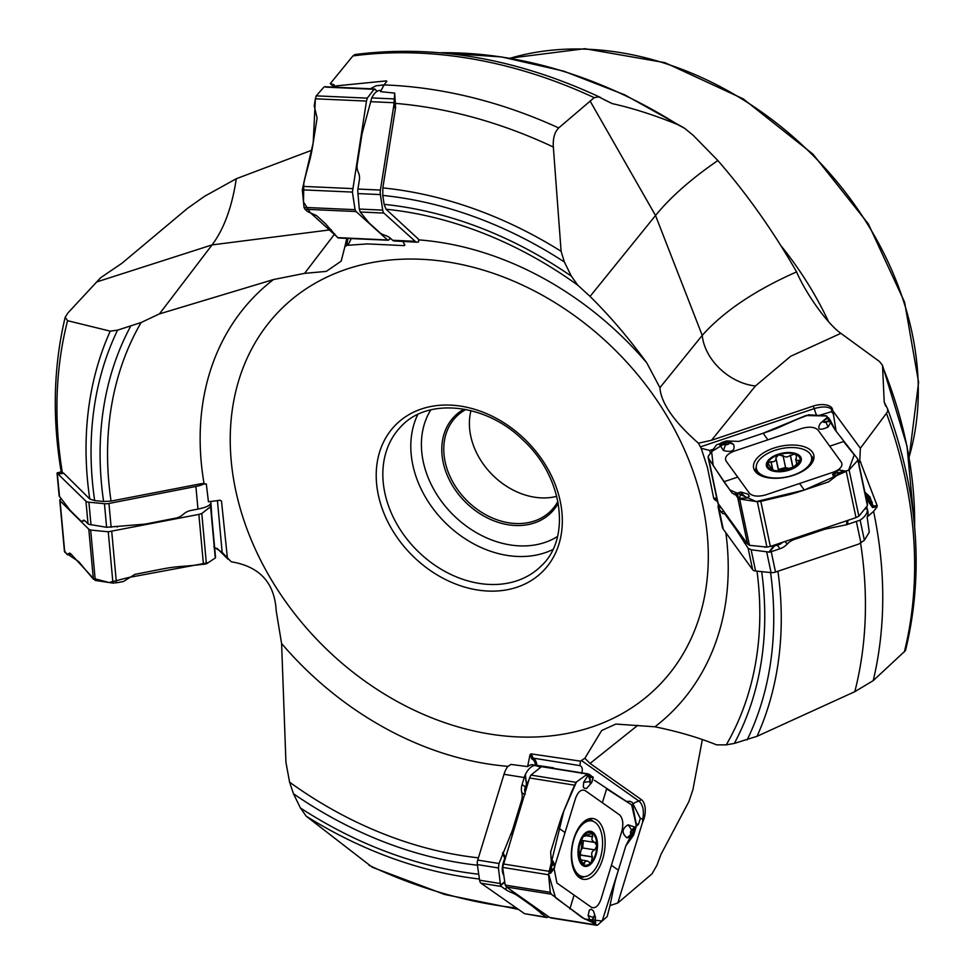 <?xml version="1.0" encoding="UTF-8"?>
<svg xmlns="http://www.w3.org/2000/svg" width="974" height="974" viewBox="0 0 974 974"><rect width="100%" height="100%" fill="white"/><g stroke="black" fill="none" stroke-linecap="round" stroke-linejoin="round"><path stroke-width="1.46" d="M347.913 238.423L346.817 245.351L367.539 243.902L404.247 245.643L404.855 245.034L402.932 241.564M370.351 88.768L376.098 85.773L384.036 84.945L380.517 91.629L394.714 93.114L393.849 105.216L394.847 107.883L395.578 107.578L382.843 187.897L382.77 195.421L384.121 204.357L386.033 209.227L418.577 239.263L418.577 241.869L418.577 239.263M418.662 239.884A294.513 229.523 45 0 1 646.773 362.839C628.754 338.1 609.846 315.953 590.061 296.425L577.789 285.199L571.361 276.178L564.372 261.994L561.109 251.292L553.342 147.05C552.806 138.442 554.596 132.062 558.711 127.923L594.213 97.668L598.706 96.864L612.171 103.597C632.747 108.175 654.577 115.163 677.673 124.575A420.634 327.812 -135 0 0 440.309 52.766L501.659 56.955L563.715 71.139L624.858 94.904L683.529 127.606M395.578 107.578L394.714 93.114M558.711 127.923A459.765 358.31 45 0 0 384.06 84.921L386.873 81.329L386.313 80.903L337.15 85.785A19.772 7.317 -87.4 0 1 337.004 87.27M58.209 473.814L62.153 473.644L61.459 471.842L57.235 472.853L57.442 473.461L85.956 501.22A5.929 2.07 -5.2 0 0 88.902 502.194L104.449 503.704A5.929 2.07 -5.2 0 0 108.954 503.461L195.896 486.464A18.786 6.538 -5.2 0 0 203.749 484.078L206.318 483.968L204.09 483.798A294.513 229.523 45 0 1 203.03 477.163A294.513 229.523 45 0 1 273.45 279.562L159.432 313.908L141.108 322.516L117.586 330.137L110.245 331.16L67.571 320.689L65.185 317.232L67.888 312.995L100.59 277.773L122.03 263.199L187.41 208.412L204.443 196.358L236.292 178.729L311.997 150.154M62.153 473.644L63.529 473.047L89.766 499.005L94.673 500.624L103.609 501.488L111.048 501.099L201.971 483.542L203.749 484.078M63.529 473.047L62.36 473.011M204.09 483.798L201.971 483.542M702.339 739.607L692.928 789.622L688.849 801.675L660.932 854.502L657.012 865.095L652.02 873.848L617.833 902.983L609.967 905.589M646.773 362.839L659.922 387.676L702.23 335.385C723.621 311.412 755.069 290.264 796.586 271.904C773.393 231.349 747.155 194.228 717.862 160.54L693.159 135.289L684.71 128.361L677.673 124.575M796.586 271.904C804.987 291.786 826.378 323.137 840.866 333.339L879.364 361.415L882.517 365.347L884.209 402.092L887.606 408.897L887.643 411.685L860.371 448.259L859.799 460.325L877.172 505.689L876.977 507.052A18.786 9.606 -11.9 0 0 872.546 507.478L873.069 506.03A19.772 10.105 168.1 0 1 877.172 505.689M337.15 85.785L334.886 86.272L334.045 84.787L330.271 83.63L352.892 55.932L355.047 54.52M659.922 387.676C661.285 408.301 684.832 431.299 698.443 443.219L701.183 448.296L707.477 467.605L713.735 498.432A12.358 6.319 168.1 0 1 716.706 497.909M716.986 499.248A11.371 5.807 -11.9 0 0 714.563 499.638L713.735 498.432M714.563 499.638L717.448 501.44M887.57 408.788C918.251 493.209 924.216 573.808 905.479 650.595L873.215 680.631L854.807 691.674L757.054 736.295L734.323 743.418L726.275 744.854L716.572 744.854C698.589 737.549 678.05 731.535 654.93 726.799L615.872 724.059L601.676 730.524L584.85 758.296L580.467 761.144L530.976 753.864A12.358 6.587 -80.9 0 1 532.888 758.076L531.621 758.831A11.371 6.063 99.1 0 0 529.99 754.838L530.976 753.864M529.99 754.838L527.616 766.587L510.863 764.42L507.673 766.611A18.786 10.008 -80.9 0 0 503.996 774.293L477.723 860.091A5.929 3.166 -80.9 0 0 477.333 864.583L479.598 880.216A5.929 3.166 -80.9 0 0 481.071 883.223L524.548 913.673L546.572 917.508L548.898 916.899M518.058 909.314L444.692 894.485L372.287 867.274L306.201 816.175L300.418 807.982L293.478 793.749L289.595 782.183L285.942 762.338L281.596 643.522L276.202 610.929C274.68 582.854 259.705 566.478 231.276 561.791L227.392 557.871L221.488 501.074A12.358 4.31 -5.2 0 0 219.613 500.295M220.282 500.246L221.488 501.074L220.282 500.246L208.436 501.78L206.318 483.968M273.45 279.562L304.606 273.353L326.253 271.393L341.18 261.142L344.869 246.726L346.817 245.351M404.855 245.034L404.247 245.643A12.358 4.566 92.6 0 0 404.356 244.011M540.753 767.232L533.131 764.748A18.786 10.008 99.1 0 0 527.616 766.587M718.203 503.582L718.24 507.466A18.786 9.606 -11.9 0 0 718.934 508.757L721.344 512.068A14.829 2.825 71.4 0 0 723.426 513.663A14.829 2.825 71.4 0 0 723.524 513.615A14.829 2.825 71.4 0 1 723.621 513.578A14.829 2.825 71.4 0 1 725.715 515.161L735.407 528.529A39.544 7.536 71.4 0 1 737.208 531.244L748.117 548.265L751.112 549.762L769.448 552.136A5.929 3.032 -11.9 0 0 771.225 551.686L779.955 548.752A14.829 12.431 -35.9 0 0 787.15 544.113A14.829 12.431 -35.9 0 1 794.334 539.474L822.506 530.002A39.544 33.14 -35.9 0 1 827.62 528.626L846.589 524.73L860.139 520.14L864.388 540.241L869.283 532.145L867.14 517.048L873.581 511.374L876.977 507.052M799.958 460.276L799.837 461.299L796.087 459.996L796.501 455.564L794.528 453.981L786.615 457.11L778.518 454.809A16.57 8.474 168.1 0 1 794.528 453.981A16.57 8.474 168.1 0 1 799.837 461.299A16.57 8.474 168.1 0 1 789.135 469.444A16.57 8.474 168.1 0 1 773.125 470.272A16.57 8.474 168.1 0 1 767.816 462.954A16.57 8.474 168.1 0 1 778.518 454.809L775.876 457.865L778.482 470.88M810.185 453.969A28.173 14.403 -11.9 0 0 777.934 449.428A28.173 14.403 -11.9 0 0 756.396 468.616A28.173 14.403 -11.9 0 0 786.943 476.883A28.173 14.403 -11.9 0 0 811.537 456.952A28.173 14.403 -11.9 0 0 810.185 453.969M791.789 468.384A12.759 6.526 -11.9 0 0 789.001 468.348L785.58 467.715L782.974 455.308M799.837 461.299L792.325 468.068M792.166 468.19L785.032 470.503L777.763 470.88L773.125 470.272L771.944 469.151L772.686 468.616L773.027 470.247M771.286 469.31L772.102 469.894M772.26 469.967L767.816 462.954L771.128 461.725L772.504 468.202M767.731 464.135L767.816 462.954M775.961 458.048C775.986 460.897 774.379 462.114 771.128 461.725M779.419 470.892A12.759 6.526 168.1 0 1 789.001 468.348L792.994 467.325L790.401 455.102M785.543 467.544L778.396 469.444M776.083 458.644L778.591 470.332M770.921 461.639L772.224 467.8M798.534 460.215L799.057 462.674M793.664 466.887L792.994 467.325M864.388 540.241L858.557 544.149L775.523 572.055A5.929 3.032 168.1 0 1 771.067 572.602L755.617 571.008A5.929 3.032 168.1 0 1 752.646 569.693L723.244 529.125A18.786 9.606 168.1 0 1 722.343 527.129L718.033 506.724M867.14 517.048A28.124 14.379 -11.9 0 0 867.895 511.618L867.286 508.708A28.124 14.379 -11.9 0 0 866.543 506.711M860.139 520.14C865.375 516.537 867.773 512.86 867.347 509.085L867.298 508.793A28.124 14.379 -11.9 0 0 867.286 508.708M764.773 546.864L755.386 545.903M773.904 545.233L773.989 545.89L770.385 546.414L856.012 517.632L858.873 516.196L867.408 505.64L867.14 503.875M774.379 545.075L768.888 552.197M777.179 544.125L777.41 545.233L774.537 545.842L769.448 552.136M779.821 543.236L780.393 544.076L777.41 545.233L779.955 548.752M782.658 542.287L780.393 544.076M853.224 518.57L850.655 519.434M470.978 410.626A66.731 52.012 -135 0 0 470.04 432.213A66.731 52.012 -135 0 0 556.738 496.338M465.901 409.482A66.731 52.012 -135 0 0 456.404 416.568A66.731 52.012 -135 0 0 444.424 457.853A66.731 52.012 -135 0 0 488.4 516.135A66.731 52.012 -135 0 0 550.809 510.924A66.731 52.012 -135 0 0 557.883 501.415M558.224 503.278A68.217 53.168 45 0 1 493.988 520.871A68.217 53.168 45 0 1 442.452 458.377A68.217 53.168 45 0 1 464.038 409.141M864.863 492.089L869.94 496.935L873.069 506.03L865.643 495.79M818.513 415.642L831.455 411.673L833.367 414.035M833.452 414.51L836.13 431.336M859.799 460.325L858.398 461.53M860.371 448.259L831.674 409.275A12.358 10.361 -35.9 0 1 831.455 411.673M590.061 296.425L655.526 215.498C670.538 197.101 691.321 178.778 717.862 160.54M840.866 333.339L790.632 356.289L755.434 385.972L711.519 440.26L698.443 443.219M831.674 409.275C828.241 406.462 822.433 406.231 814.276 408.605A19.772 3.774 71.4 0 1 813.278 406.061L711.519 440.26M813.278 406.061A14.89 7.609 168.1 0 1 832.685 410.066M713.321 449.294L709.754 450.451L710.363 453.336M816.516 415.241A12.358 2.362 -108.6 0 1 814.276 408.605L700.501 446.835M709.754 450.451L701.183 448.296M581.795 760.767L639.139 801.212A19.772 16.193 125.2 0 1 641.355 799.617L590.061 763.433L584.85 758.296M617.833 902.983L642.572 822.226L642.828 819.024A12.358 2.642 17 0 1 640.332 818.44L638.469 824.321L636.119 826.415M641.355 799.617A14.89 7.938 -80.9 0 1 642.572 822.226M626.258 801.492L629.874 801.261L632.272 802.418L640.332 818.44M581.612 773.502C582.915 769.399 582.355 766.769 579.92 765.625L580.467 761.144M579.92 765.625L532.888 758.076A12.358 6.587 -80.9 0 1 536.893 765.138L535.578 765.783M632.954 804A12.358 10.117 -54.8 0 1 639.139 801.212C642.962 804.792 644.191 810.733 642.828 819.024M553.476 768.316A12.358 6.587 -80.9 0 0 553.415 767.792L537.307 765.43M631.822 805.011L633.112 805.218M536.918 765.357C532.486 764.98 528.639 768.023 525.363 774.476L525.132 775.024A18.786 10.008 99.1 0 0 524.231 777.544L522.088 784.569A14.829 12.138 125.2 0 0 521.808 792.556A14.829 12.138 125.2 0 1 521.528 800.543L512.872 828.813A39.544 32.386 125.2 0 1 510.997 833.841L499.017 863.512L498.445 867.98L500.539 885.622A5.929 3.166 99.1 0 0 501.306 886.474L505.713 889.591A14.829 3.166 17 0 0 511.618 892.622A14.829 3.166 17 0 1 517.535 895.666L531.731 905.686A39.544 8.437 17 0 1 533.959 907.427L546.584 917.508M504.922 858.313A2.971 0.657 19.9 0 1 504.812 858.228L505.202 857.424M504.179 860.76A2.971 0.657 19.9 0 1 503.948 860.602L504.812 858.228L502.474 853.394M503.704 874.737A2.971 2.24 -30.6 0 0 503.558 874.969C501.707 871.523 501.829 866.726 503.948 860.602M527.458 784.764A2.971 1.193 28.8 0 1 526.751 784.009L528.858 780.162M527.311 785.202A2.971 1.169 24.7 0 1 526.484 784.423L525.363 774.476M526.496 787.869A2.971 1.169 24.7 0 1 525.363 786.87L526.484 784.423L525.132 775.024M525.765 790.267A2.971 0.937 5.8 0 1 524.609 789.792L525.363 786.87L522.088 784.569M525.217 794.285L524.609 789.792M580.066 857.607L580.735 850.972A12.759 6.794 99.1 0 0 581.356 840.16M593.823 842.291L582.33 840.489L594.797 842.388L596.855 845.846L594.7 849.839L582.44 847.928L580.735 850.972A12.759 6.794 -80.9 0 1 579.043 854.916L578.946 855.209M582.44 847.928L594.822 849.864M582.671 847.916L583.377 840.659M582.33 840.489L581.49 839.771M578.86 854.977L579.092 847.55L581.295 840.392L583.402 836.349L584.948 835.595L584.132 835.473M585.045 834.852L584.254 835.351M594.213 842.388L591.948 839.892L592.496 833.354L584.948 835.595L585.228 836.252L583.669 835.996M594.505 849.864C591.729 851.386 591.011 853.711 592.362 856.84L591.364 862.136L589.818 862.721L587.894 861.186L585.751 860.967L583.012 864.315L578.86 854.929M583.876 864.705L583.012 864.315A16.57 8.827 -80.9 0 1 578.653 851.824A16.57 8.827 -80.9 0 1 583.402 836.349A16.57 8.827 -80.9 0 1 592.496 833.354L591.522 832.953M584.607 863.317L581.721 862.854M592.509 857.01L580.346 855.062M592.789 836.605L587.066 835.692M594.797 842.388L595.443 842.291M592.496 833.354A16.57 8.827 -80.9 0 1 596.855 845.846A16.57 8.827 -80.9 0 1 592.119 861.32A16.57 8.827 -80.9 0 1 583.012 864.315M600.325 858.057A28.173 15.012 99.1 0 0 591.571 820.912A28.173 15.012 99.1 0 0 572.286 846.357A28.173 15.012 99.1 0 0 582.635 876.551A28.173 15.012 99.1 0 0 600.325 858.057M216.995 548.313L228.111 559.283M213.817 546.938L222.157 552.368L227.392 557.871M222.157 552.368L217.421 500.502M211.687 515.185L210.847 501.367M203.091 483.713L202.275 483.701M210.92 502.572C210.834 504.885 207.547 506.809 201.094 508.367L200.534 508.501A18.786 6.538 174.8 0 1 197.965 509.085L190.855 510.473A14.829 13.344 -45.4 0 0 183.307 514.296A14.829 13.344 -45.4 0 1 175.758 518.119L147.098 523.72A39.544 35.575 -45.4 0 1 141.936 524.377L106.604 527.287L88.853 524.341A5.929 2.07 174.8 0 1 88.025 523.829L85.103 520.944A14.829 3.92 78.9 0 0 83.52 520.238A14.829 3.92 78.9 0 0 82.766 520.737A14.829 3.92 78.9 0 1 82.011 521.236A14.829 3.92 78.9 0 1 80.428 520.53L71.017 511.228A39.544 10.446 78.9 0 1 69.288 509.219L59.134 495.961L57.052 473.145M57.283 473.388L59.584 496.898M330.271 83.63L334.167 87.149M159.432 313.908L212.076 244.9C223.971 229.085 232.031 207.024 236.292 178.729M334.691 233.93L304.606 273.353M346.768 238.374L344.869 246.726M334.886 86.272L335.397 87.21M351.224 238.569L348.095 245.022M389.576 238.873L391.183 238.947M393.849 105.216L380.42 190.052A5.929 2.192 92.6 0 0 380.384 194.581L382.721 210.128A5.929 2.192 92.6 0 0 383.89 213.062L415.155 241.296A18.786 6.952 92.6 0 0 417.14 242.197A18.786 6.952 92.6 0 0 418.577 241.869M394.847 107.883L394.933 103.244M417.14 242.197L393.642 240.943A18.786 6.952 -87.4 0 1 392.668 240.286L390.111 237.985A14.829 4.018 9 0 0 385.022 235.355A14.829 4.018 9 0 1 379.945 232.737L369.645 223.436A39.544 10.726 9 0 1 368.135 221.78L360.234 212.003L359.272 209.069L357.762 190.855A5.929 2.192 -87.4 0 1 357.933 189.053L359.357 180.117A14.829 13.173 132.1 0 0 358.286 172.228A14.829 13.173 132.1 0 1 357.227 164.326L361.792 135.544A39.544 35.149 132.1 0 1 362.949 130.406L371.715 97.911C374.32 92.883 377.194 90.387 380.298 90.412L380.98 90.436M717.801 501.634L718.069 503.4L747.545 544.064L749.444 545.294L766.928 547.096L770.349 546.426L760.816 501.342L757.334 501.732L739.668 499.053L737.756 497.787L735.954 494.183L735.346 494.427L737.087 496.825L739.01 498.225L746.693 498.116L749.335 496.204L748.02 494.171L741.677 492.223A2.301 1.181 168.1 0 1 742.091 493.794L740.13 494.743A0.986 0.633 48.6 0 1 740.666 495.048L739.01 498.225M718.069 503.4L708.208 456.27L708.536 458.316L723.926 481.728L732.265 493.234L734.798 494.147L734.226 494.622M737.732 477.114L749.444 493.27C752.756 496.375 758.113 496.935 765.515 494.938L833.598 472.061C840.44 469.249 843.058 466.022 841.439 462.358L818.014 430.033C814.714 426.941 809.345 426.381 801.943 428.377L733.86 451.254C727.018 454.054 724.413 457.293 726.02 460.958L737.732 477.114L723.926 481.728M841.621 470.503L843.569 471.258A0.986 0.84 -176.1 0 0 843.374 471.258L839.661 470.052A1.668 0.852 -11.9 0 0 837.725 470.357A1.668 0.852 -11.9 0 0 837.141 471.428A0.986 0.828 144.1 0 0 836.593 471.818L833.281 476.14L837.384 474.983L837.165 472.609L839.247 473.644L828.533 481.887L804.305 490.032C788.088 495.486 788.1 494.707 767.829 499.674L760.816 501.342M740.13 494.743L741.555 493.477A1.668 0.852 -11.9 0 0 741.543 492.467A1.668 0.852 -11.9 0 0 739.692 492.442L736.295 493.684A0.986 0.633 48.2 0 1 736.527 493.696L738.17 495.973L737.415 496.204L738.17 496.083M737.184 493.148L736.295 493.684M793.579 475.251A30.766 15.73 168.1 0 1 753.998 469.285A30.766 15.73 168.1 0 1 773.88 448.064A30.766 15.73 168.1 0 1 813.996 456.599A30.766 15.73 168.1 0 1 793.579 475.251M825.404 419.429A0.986 0.633 -131.4 0 0 824.929 419.514L827.352 418.199L823.98 420.683A1.668 0.852 -11.9 0 0 823.98 421.705A1.668 0.852 -11.9 0 0 825.83 421.718L828.07 427.075L831.102 421.803L835.193 430.033L857.607 458.791L857.814 460.276L848.914 470.125L838.431 473.06M839.247 473.644L844.288 471.952M723.913 443.669L721.965 442.951A0.986 0.84 3.9 0 1 722.148 442.902L725.874 444.107A1.668 0.852 -11.9 0 0 727.809 443.815A1.668 0.852 -11.9 0 0 728.382 442.744A0.986 0.828 -35.9 0 1 729.015 442.744L733.605 444.412L728.515 440.966L728.442 441.952L726.373 440.966L738.913 441.392L763.153 433.247C779.358 427.805 779.054 427.136 798.595 418.723L808.688 414.827L826.001 415.752L830.274 420.184L828.533 417.785L826.889 417.736L820.364 423.3C816.76 429.607 819.329 430.861 828.07 427.075M830.274 420.184L831.102 421.803L827.742 421.632L829.251 420.561A0.986 0.633 -131.8 0 0 828.996 420.476L827.352 418.199L828.144 418.138L827.364 418.114M823.98 420.683A0.986 0.633 -131.4 0 0 823.505 420.768A2.301 1.181 168.1 0 0 823.517 422.168A2.301 1.181 168.1 0 0 826.074 422.192L829.251 420.561M708.208 456.27L716.56 444.85L727.115 441.185M726.373 440.966L721.32 442.659L719.579 444.57L723.451 450.536C731.998 452.667 735.382 450.621 733.605 444.412M725.874 444.107L725.545 444.631A2.301 1.181 168.1 0 0 728.223 444.217A2.301 1.181 168.1 0 0 729.015 442.744L728.442 441.952A0.986 0.828 144.1 0 0 727.809 441.952L726.933 441.295L721.965 442.951M857.607 458.791L867.408 505.64M833.281 476.14L832.624 474.228L836.97 470.612A2.301 1.181 168.1 0 1 840.038 469.918M842.011 470.369L846.199 471.355L804.305 490.032L756.287 501.573L729.867 489.934L713.187 465.596L711.629 451.595L728.844 441.076M839.661 470.052L836.97 470.612A2.301 1.181 168.1 0 0 836.593 471.818L837.165 472.609A0.986 0.828 -35.9 0 1 837.713 472.22L838.59 472.865L843.569 471.258M390.197 238.058L388.687 240.042L387.409 239.835L356.082 211.541L355.06 209.666L352.405 192.085L366.48 101.077L367.283 98.143L374.15 89.145L377.401 91.13M388.687 240.042L337.637 237.607L325.377 223.618L316.513 215.607L307.48 211.553L304.984 209.252L356.082 211.541M325.657 87.124L375.428 89.352M324.074 86.905L316.246 95.854L315.381 98.8L314.212 105.91L317.11 118.012L313.19 142.764C310.572 159.334 309.793 159.139 304.679 179.386L302.33 189.845L304.022 207.389L304.984 209.252M209.8 504.763L210.688 506.614L201.801 513.505L198.866 514.394L108.26 531.78L90.679 530.075L88.792 529.199L60.169 500.916L59.95 499.723L61.24 498.712M210.457 505.421L215.157 556.799M67.194 554.656L64.637 551.041L59.95 499.723M70.055 553.244L67.803 554.571L69.349 553.086L70.639 553.682L95.269 580.431L112.947 583.109L118.378 582.476L123.515 581.478L134.911 574.356L159.553 569.534C176.05 566.308 175.965 567.136 196.383 565.09L206.391 563.861L215.376 557.944M67.803 554.571L70.347 554.51M71.285 554.316L68.484 554.766M543.309 766.952L541.471 766.66L530.915 775.097L529.539 777.958L502.645 867.396L505.202 885.086L506.529 887.022L549.713 917.471L551.54 917.764M595.552 919.992L595.175 922.768L595.309 917.788A1.668 0.889 99.1 0 0 594.615 916.571A1.668 0.889 99.1 0 0 593.616 917.678L588.15 915.548L590.561 921.562L592.606 919.103L592.241 922.39L582.075 917.557L551.333 894.205L550.273 892.318L548.569 874.457L551.747 864.754L549.835 869.417M552.282 869.307A0.986 0.779 64.2 0 1 552.112 869.892L550.736 869.612A0.986 0.682 -27.4 0 0 550.834 869.478L553.634 868.662A1.668 0.889 99.1 0 0 554.462 867.128A1.668 0.889 99.1 0 0 554.048 865.509A0.986 0.804 -54.8 0 0 554.036 864.888A2.301 1.23 -80.9 0 1 554.535 865.679A2.301 1.23 -80.9 0 1 554.048 868.686L550.59 873.252L548.983 871.913M541.471 766.66L589.294 774.342L587.419 774.038L575.987 782.329L571.58 791.947C563.751 811.659 563.082 811.379 558.102 827.656L550.651 851.982L551.333 862.234L552.27 860.444L553.451 861.917L554.535 865.679L554.048 868.686A2.301 1.23 -80.9 0 1 553.463 869.234L549.166 871.803M554.096 868.613L556.921 882.992L591.242 907.184C595.102 908.876 598.328 906.283 600.946 899.44L621.875 831.09C623.64 823.627 622.861 818.209 619.525 814.836L585.216 790.632C581.356 788.952 578.118 791.533 575.512 798.388L554.571 866.726M551.381 864.352L551.333 862.234L553.195 864.291L552.246 864.376A0.986 0.779 63.5 0 1 552.307 864.669L550.736 869.612M552.27 860.444L554.036 864.888L553.195 864.291A0.986 0.804 125.2 0 1 553.208 864.924L552.246 864.376M579.42 877.659A30.766 16.388 -80.9 0 1 572.505 843.801A30.766 16.388 -80.9 0 1 591.656 818.416A30.766 16.388 -80.9 0 1 597.025 820.169A30.766 16.388 -80.9 0 1 603.344 856.67A30.766 16.388 -80.9 0 1 581.928 878.95A30.766 16.388 -80.9 0 1 579.42 877.659M633.258 829.97A0.986 0.779 -115.8 0 0 633.039 829.337L634.78 829.665A0.986 0.682 152.6 0 1 634.707 829.811L631.907 830.627A1.668 0.889 99.1 0 0 631.079 832.161A1.668 0.889 99.1 0 0 631.493 833.768A0.986 0.804 125.2 0 1 631.115 834.328L626.927 837.823L632.43 836.763L625.832 845.846L618.38 870.172C613.389 886.45 614.156 886.401 609.748 906.66L607.179 916.571L597.488 925.142L594.785 924.18L592.569 921.148M592.241 922.39L594.785 924.18L595.552 923.851L595.552 921.501M594.359 780.235L631.286 804.609L632.893 806.582L636.314 824.406L635.815 827.863L633.709 834.864L635.267 829.799L634.78 827.084L628.12 824.795C621.85 828.655 621.449 832.989 626.927 837.823M633.709 834.864L632.43 836.763L631.956 834.925L633.21 834.888A0.986 0.779 -116.5 0 0 633.234 834.608L634.78 829.665M631.907 830.627A0.986 0.779 -115.8 0 0 631.688 829.982A2.301 1.23 -80.9 0 0 630.543 832.1A2.301 1.23 -80.9 0 0 631.115 834.328L631.956 834.925A0.986 0.804 -54.8 0 0 632.333 834.365L633.21 834.888M589.294 774.342L592.728 777.349L590.317 775.036L588.211 775.146L583.609 782.378L583.316 786.968L584.205 788.185L586.531 788.49L591.62 782.67A2.301 1.23 -80.9 0 1 589.684 781.635L590.354 776.509L589.599 779.285L588.211 775.146M593.203 777.435L592.862 776.826M592.557 780.064L592.898 778.116L590.354 776.509L590.585 775.852L590.281 776.388M590.147 779.151L590.232 781.501A1.668 0.889 99.1 0 0 590.926 782.706A1.668 0.889 99.1 0 0 591.924 781.611L592.898 778.116M597.488 925.142L549.713 917.471M588.15 915.548L589.319 910.13L591.194 909.18L593.409 910.897L595.345 916.838A2.301 1.23 -80.9 0 1 595.467 917.581L595.345 916.838A2.301 1.23 -80.9 0 0 594.274 915.937A2.301 1.23 -80.9 0 0 593.117 917.435L592.764 921.075L595.175 922.768L594.785 923.413L595.224 922.889M595.394 920.138L595.577 924.119M762.715 433.393L805.985 415.508L826.743 416.008L835.156 429.984M843.399 441.368L854.259 454.858L848.524 470.405M366.48 101.077L315.381 98.8L313.19 142.764L303.827 182.662L303.498 201.91L310.28 212.673L338.295 237.997L388.236 240.225M64.868 552.307L78.748 561.681L92.506 578.154L109.088 582.525L128.41 577.545L208.107 562.729M618.502 869.806L602.163 921.014L584.57 919.006L555.484 897.663L548.593 873.836M549.214 871.28L563.824 811.025L576.438 782.012L585.837 775.182L593.166 777.459M606.412 788.733L631.663 804.877L636.278 825.404L625.868 845.736M382.843 187.897A387.725 302.171 45 0 1 561.109 251.292M564.372 261.994A380.737 296.729 -135 0 0 382.77 195.421M553.342 147.05A450.913 351.407 -135 0 0 394.933 103.341M384.121 204.357A370.692 288.888 45 0 1 571.361 276.178M577.789 285.199A363.777 283.507 -135 0 0 386.033 209.227M117.586 330.137A380.737 296.729 -135 0 0 94.673 500.624M89.766 499.005A387.725 302.171 45 0 1 110.245 331.16M67.571 320.689A450.913 351.407 -135 0 0 62.397 473.011M141.108 322.516A363.777 283.507 -135 0 0 111.048 501.099M103.609 501.488A370.692 288.888 45 0 1 130.516 326.509M612.171 103.597A448.405 349.459 -135 0 0 604.038 99.652M594.213 97.668A459.765 358.31 -135 0 0 352.892 55.932M725.837 532.705A294.513 229.523 45 0 1 654.93 726.799M507.99 766.343A294.513 229.523 45 0 1 281.596 643.522M232.847 474.533A266.632 207.803 -135 0 0 618.04 715.853A266.632 207.803 -135 0 0 556.958 303.864A266.632 207.803 -135 0 0 232.847 474.533M300.418 807.982A380.737 296.729 -135 0 0 478.721 874.214M479.427 879.011A387.725 302.171 45 0 1 306.201 816.175M369.036 865.314A450.913 351.407 -135 0 0 516.074 907.926M289.595 782.183A363.777 283.507 -135 0 0 478.404 857.838M477.43 865.216A370.692 288.888 45 0 1 293.478 793.749M535.493 765.126A11.371 6.063 99.1 0 0 531.621 758.831M904.31 652.008A459.765 358.31 -135 0 0 886.571 413.694M873.581 511.374A459.765 358.31 45 0 1 873.215 680.631M854.807 691.674A450.913 351.407 -135 0 0 860.578 543.102M747.204 739.838A380.737 296.729 -135 0 0 770.568 572.554M777.934 571.251A387.725 302.171 45 0 1 757.054 736.295M726.275 744.854A363.777 283.507 -135 0 0 757.005 571.154M761.68 571.641A370.692 288.888 45 0 1 734.323 743.418M800.385 456.562A17.8 9.095 -11.9 0 0 770.617 458.097A17.8 9.095 -11.9 0 0 780.478 471.72A17.8 9.095 -11.9 0 0 800.385 456.562M783.084 455.662L785.641 467.8M790.291 455.284L792.86 467.423M798.363 460.312L798.911 462.857M856.438 521.821L860.906 542.932M771.225 551.686L775.523 572.055M766.733 552.124L771.067 572.602M751.112 549.762L755.617 571.008M748.117 548.265L752.646 569.693M718.934 508.757L723.244 529.125M766.173 547.011L764.821 547.205M735.407 528.529L736.113 528.298M725.715 515.161L726.421 514.917M737.208 531.244L738.049 530.964M744.185 542.542L746.279 542.323M746.693 542.895L744.562 543.115M787.15 544.113L785.202 541.434M794.334 539.474L793.688 538.585M822.506 530.002L821.861 529.113M827.62 528.626L826.78 527.458M846.589 524.73L846.82 520.725M847.879 520.372L847.66 524.45M867.347 509.085L864.839 508.83M865.046 508.562L867.298 508.793M718.13 507.137L721.004 507.442M721.247 507.771L718.24 507.466M721.344 512.068L723.767 511.253M430.837 409.859A90.959 70.883 -135 0 0 422.29 456.368A90.959 70.883 -135 0 0 475.385 532.084A90.959 70.883 -135 0 0 557.53 536.479M781.513 246.398A306.493 238.861 45 0 1 828.594 321.749M509.999 58.282A306.493 238.861 45 0 1 915.292 350.81A306.493 238.861 45 0 1 909.059 457.135M552.891 549.519A98.873 77.056 45 0 1 411.771 459.168A98.873 77.056 45 0 1 417.797 414.498M864.875 492.162L872.302 502.401M383.805 487.158A98.873 77.056 -135 0 0 448.953 573.516A98.873 77.056 -135 0 0 541.398 565.784C571.202 538.33 563.313 477.163 523.282 440.321C486.111 403.285 428.097 397.331 401.544 426.003A98.873 77.056 -135 0 0 383.805 487.158M914.61 526.812A420.634 327.812 -135 0 0 882.943 367.442M885.743 406.207A448.405 349.459 -135 0 0 884.209 402.092M860.773 462.078A19.772 10.105 -11.9 0 0 858.63 462.613M755.434 385.972A49.431 35.953 -141 0 1 702.23 335.385L655.526 215.498L590.061 100.979M377.23 488.911A103.816 80.903 45 0 1 503.412 422.473A103.816 80.903 45 0 1 527.202 582.866A103.816 80.903 45 0 1 377.23 488.911M872.546 507.478L866.3 498.858M637.812 725.289L590.061 763.433M636.229 823.955L638.469 824.321M545.525 917.045L524.548 913.673M501.306 886.474L481.071 883.223M499.942 883.479L479.598 880.216M498.445 867.98L477.333 864.583M499.017 863.512L477.723 860.091M524.231 777.544L503.996 774.293M512.872 828.813L513.761 829.446M521.528 800.543L522.429 801.176M510.997 833.841L512.166 834.657M502.876 852.36L505.25 857.254M500.356 885.256L504.727 881.762M504.788 882.225L500.539 885.622M505.713 889.591L506.504 886.997M511.618 892.622L512.129 890.966M517.535 895.666L517.754 894.936M531.731 905.686L531.95 904.943M533.959 907.427L534.227 906.551M540.972 913.636L541.836 911.92M542.299 912.248L541.422 913.989M521.808 792.556L524.487 794.443M584.57 863.122L581.6 862.647M592.362 856.84L580.297 854.904M592.642 836.776L586.762 835.838M596.1 854.722A17.8 9.484 99.1 0 0 587.992 831.492A17.8 9.484 99.1 0 0 579.177 860.286A17.8 9.484 99.1 0 0 596.1 854.722M88.025 523.829L85.956 501.22M90.984 524.925L88.902 502.194M106.604 527.287L104.449 503.704M111.133 527.251L108.954 503.461M197.965 509.085L195.896 486.464M116.478 526.398L117.306 527.031M82.766 520.737L84.409 520.42M331.306 229.706L212.076 244.9L96.876 281.888M386.361 81.974A19.772 7.317 92.6 0 0 386.313 80.903M383.415 85.809L382.38 84.872M370.497 101.673L393.8 102.72M357.933 189.053L380.42 190.052M357.775 193.57L380.384 194.581M359.272 209.069L382.721 210.128M360.234 212.003L383.89 213.062M392.668 240.286L415.155 241.296M371.715 97.911L393.91 98.91M359.528 177.913L359.516 178.632M799.557 483.494L804.305 490.032M734.993 494.074L736.673 493.404M741.555 493.477A0.986 0.633 48.6 0 1 742.091 493.794L746.693 498.116M739.583 492.345A2.301 1.181 168.1 0 1 741.677 492.223L737.915 492.905M739.692 492.442L738.024 493.002M739.668 499.053L749.444 545.294M757.334 501.732L766.928 547.096M846.223 471.355L856.012 517.632M737.756 497.787L747.545 544.064M843.521 441.539L829.726 446.202M767.902 439.822L763.153 433.247M825.83 421.718L827.498 421.158M820.364 423.3L826.889 417.736M728.382 442.744L727.809 441.952M723.451 450.536L725.545 444.631L719.579 444.57M837.141 471.428L837.713 472.22M842.218 470.418L846.041 471.319M849.097 469.955L858.873 516.196M811.172 455.747A29.926 15.292 168.1 0 1 813.704 459.302M755.374 471.635A29.926 15.292 168.1 0 1 756.25 467.362M304.022 207.389L355.06 209.666M302.33 189.845L352.405 192.085M302.853 186.375L352.612 188.603M316.246 95.854L367.283 98.143M112.947 583.109L108.26 531.78M95.269 580.431L90.679 530.075M93.37 579.25L88.792 529.199M203.444 564.445L198.866 514.394M116.417 582.805L111.73 531.427M206.391 563.861L201.801 513.505M558.102 827.656L565.042 832.563M574.088 895.094L569.863 908.949M553.634 868.662A0.986 0.779 64.2 0 1 553.463 869.234L550.225 873.325M554.048 865.509L553.208 864.924M548.581 874.774L502.645 867.396M550.273 892.318L505.202 885.086M551.333 894.205L506.529 887.022M574.343 785.154L529.539 777.958M549.19 871.34L503.193 863.95M618.38 870.172L611.416 865.265M602.37 802.734L606.632 788.879M631.493 833.768L632.333 834.365M628.12 824.795L631.688 829.982L634.78 827.084M590.232 781.501L583.609 782.378M592.034 781.793A2.301 1.23 -80.9 0 1 591.62 782.67L592.034 781.793M592.752 779.395L592.046 781.745M591.924 781.611L592.436 779.931M575.987 782.329L530.915 775.097M593.616 917.678L593.105 919.346M589.014 818.805A29.926 15.937 -80.9 0 1 591.729 820.145A29.926 15.937 -80.9 0 1 593.142 821.326M584.266 876.649A29.926 15.937 -80.9 0 1 579.554 877.744M578.373 875.87A28.453 15.158 -80.9 0 1 577.448 875.906M586.445 819.901A28.453 15.158 -80.9 0 1 587.31 820.23M65.185 317.232C53.448 366.553 52.146 418.248 61.277 472.317M354.865 54.544C435.463 44.28 517.413 58.623 600.727 97.57M812.608 462.005L811.537 456.952M757.468 473.668L756.396 468.616M795.697 459.071L796.854 464.488M723.621 513.578L725.094 513.079M882.395 365.055L907.013 446.104L914.61 526.849M586.981 860.894L580.821 859.908M577.253 875.687L582.635 876.551M586.19 820.047L591.571 820.912M210.92 502.547L210.81 501.367M82.011 521.236L84.811 520.688M394.117 116.783L394.36 115.236M509.597 58.209L584.814 48.7L664.95 62.665L743.211 98.861L812.986 154.184L868.358 223.923L904.59 302.183L918.604 382.319L909.132 457.537M737.342 493.088L734.944 494.062M708.11 457.317L717.68 502.523M857.972 459.533L867.542 504.751M324.659 86.723L374.6 88.963M215.546 557.518L210.859 506.163M68.825 554.766L67.608 554.815M71.333 554.364L70.432 554.535M64.454 551.528L59.767 500.173M592.716 779.529L593.251 777.337M588.235 773.904L542.274 766.526M596.709 925.288L550.736 917.91"/></g></svg>
